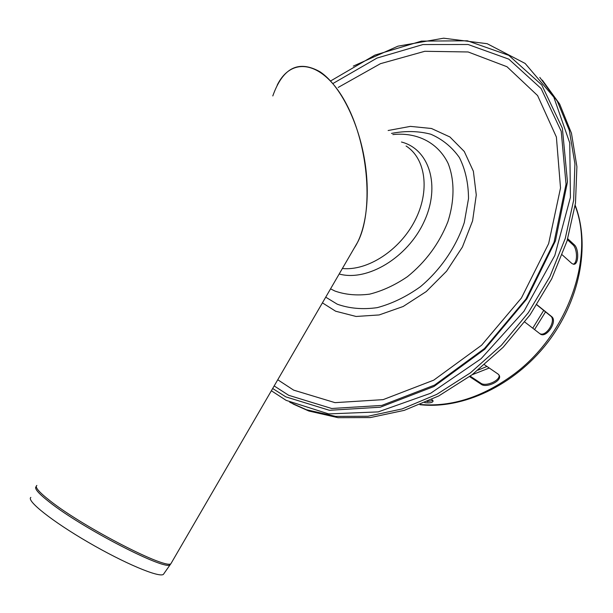 <?xml version="1.0" encoding="UTF-8"?>
<svg xmlns="http://www.w3.org/2000/svg" width="613" height="613" viewBox="0 0 613 613"><rect width="100%" height="100%" fill="white"/><g stroke="black" fill="none" stroke-linecap="round" stroke-linejoin="round"><path stroke-width="0.92" d="M272.67 388.504L285.819 396.856L329.419 410.296L380.336 407.201L433.996 386.489L484.776 349.226L526.881 298.868L555.432 240.917L567.469 181.915L562.382 128.24L541.769 84.962L508.79 55.354L467.359 40.787L421.483 41.117L374.857 55.124L330.66 80.939M271.36 390.757L286.187 400.389L328.645 413.905L378.183 411.898L430.678 393.255L481.067 358.735L524 311.22L554.819 255.475L570.412 197.394L569.753 142.944L553.807 97.13L525.142 63.453L487.189 43.707L443.628 38.198L397.975 46.159L353.318 66.089M392.841 134.584C416.771 132.002 437.874 142.423 448.095 163.38C454.662 179.923 454.677 200.566 447.85 221.822C439.222 243.537 425.782 261.797 407.522 276.609C395.186 285.022 382.573 290.869 369.708 294.133C357.088 295.788 345.502 294.761 334.943 291.045L330.553 288.853M277.168 85.23C292.117 54.68 324.783 61.89 346.82 104.861C369.064 147.457 373.348 212.244 357.701 242.112L354.276 247.997C366.582 229.852 370.873 193.348 363.892 155.963C356.912 118.608 339.112 84.525 320.109 71.844C298.562 59.691 282.792 67.721 272.8 95.942M30.849 497.404C26.152 500.629 52.105 521.311 88.295 542.306C124.431 563.347 158.959 577.798 163.364 574.412L164.054 573.431M542.321 80.127L559.661 104.064L571.454 133.213L576.902 166.636L575.492 203.095L567.017 241.078L551.677 278.907L530.069 314.844L503.173 347.242L472.255 374.643L438.778 395.921L404.281 410.35L370.267 417.583L338.062 417.683L308.829 411.009L292.96 403.944M539.785 77.384L557.332 101.229L569.308 130.339L574.925 163.794L573.638 200.344L565.255 238.472L549.961 276.501L528.345 312.653L501.396 345.272L470.386 372.88L436.793 394.351L402.166 408.917L368.022 416.25L335.709 416.396L306.377 409.722L289.727 402.235M539.946 333.748C546.643 336.974 556.55 320.078 550.597 315.979L536.827 304.883M536.919 304.738L551.6 316.561C558.068 321.105 546.122 339.073 540.099 333.87L524.789 322.04M431.79 399.431L433.077 401.14C432.54 402.687 429.751 403.201 424.717 402.672M427.092 401.622L432.931 400.527M573.239 264.203C577.936 263 577.308 248.219 572.864 244.733L567.431 239.729M567.738 238.733L574.113 244.618C579.132 248.526 578.864 265.283 573.431 264.234L571.806 263.437L562.236 254.862M484.531 364.773L498.216 374.168L499.396 375.669C501.802 381.179 486.232 388.267 481.266 384.313L469.604 376.612M470.202 376.175L480.83 383.202C485.58 386.987 500.568 380.581 499.059 374.995M274.164 385.929L288.715 395.308L331.671 408.488L381.784 405.431L434.556 385.087L484.477 348.513L525.9 299.09L554.06 242.181L566.037 184.176L561.217 131.297L541.118 88.54L508.813 59.147L468.117 44.511L422.97 44.542L377.01 58.066L333.365 83.276M277.75 379.754L293.635 390.129L335.012 402.649L383.14 399.638L433.736 380.152L481.603 345.219L521.402 298.025L548.643 243.614L560.52 187.984L556.389 137.044L537.593 95.567L506.982 66.725L468.125 51.967L424.786 51.293L380.451 63.683L338.192 87.437M322.415 302.86L335.656 311.22L356.115 316.469L379.163 314.944L403.155 306.5L426.242 291.573L446.555 271.214L462.424 247.001L472.585 220.879L476.278 194.957L473.374 171.249L464.279 151.488L449.911 136.967L431.475 128.492L410.388 126.378L388.129 130.515M325.725 297.167L337.25 304.186C349.349 308.515 362.666 309.672 377.187 307.649C391.998 303.703 406.419 296.715 420.457 286.677C440.609 269.751 456.225 246.909 464.294 222.519L468.516 198.604C468.424 183.195 465.382 169.517 459.398 157.556C451.911 146.997 442.379 139.22 430.809 134.224C418.426 130.975 405.323 130.707 391.485 133.412M339.173 274.003C367.21 281.819 407.568 257.744 424.05 221.753C440.908 185.854 429.284 149.074 401.461 142.024M342.368 268.509C367.57 271.076 399.691 250.365 414.894 220.665C430.272 191.018 425.782 158.522 406.074 146.001M36.857 485.427C34.627 487.044 38.994 492.139 49.952 500.714C83.452 527.349 168.1 570.749 171.073 563.424L171.579 562.542M36.274 486.362L36.067 486.722C34.144 488.477 38.542 493.549 49.262 501.955C82.418 528.375 166.299 571.462 170.199 564.665L170.835 563.776M550.597 315.979L551.6 316.561M572.864 244.733L574.113 244.618M480.83 383.202L481.266 384.313M534.544 329.579L545.524 311.894M472.117 374.742L489.258 368.022M478.04 370.145L486.952 366.436M532.751 328.193L543.693 310.416M420.395 404.503C451.712 407.124 482.829 397.071 513.763 374.351C567.967 334.338 595.139 256.701 575.117 205.769M357.701 242.112L171.073 563.424L163.364 574.412M306.377 409.722L308.829 411.009M419.943 404.695C462.754 409.492 513.901 385.608 546.857 343.495C579.791 301.366 590.671 245.667 575.193 205.225"/></g></svg>
